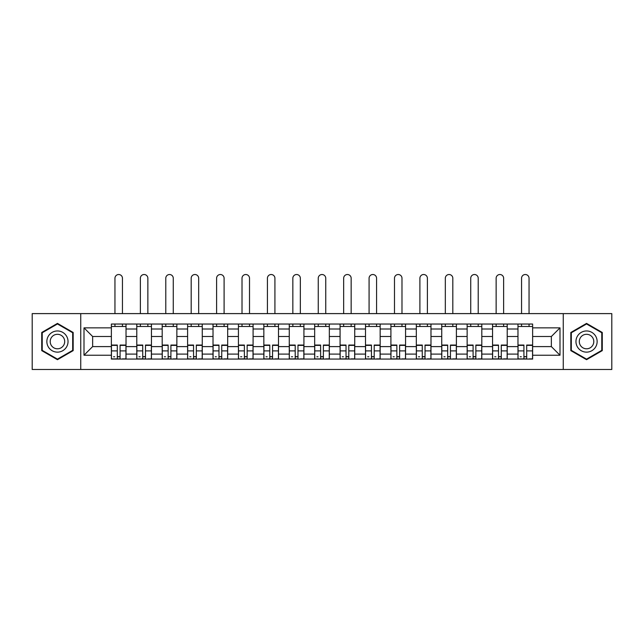 <?xml version="1.0" encoding="UTF-8"?>
<svg xmlns="http://www.w3.org/2000/svg" width="644" height="644" viewBox="0 0 644 644"><rect width="100%" height="100%" fill="white"/><g stroke="black" fill="none" stroke-linecap="round" stroke-linejoin="round"><path stroke-width="0.97" d="M563.259 369.487L611.8 369.487L611.8 313.612L32.2 313.612L32.2 369.487L563.259 369.487L563.259 313.612M136.786 359.062L136.786 329.004L126.031 329.004L126.031 359.062M126.031 329.004L126.031 324.037M136.786 329.004L136.786 324.037M151.445 324.037L151.445 359.062M162.191 359.062L162.191 324.037M176.858 324.037L176.858 359.062M187.605 359.062L187.605 324.037M202.264 324.037L202.264 359.062M213.019 359.062L213.019 324.037M227.678 324.037L227.678 359.062M238.433 359.062L238.433 324.037M253.092 324.037L253.092 359.062M263.847 359.062L263.847 324.037M278.506 324.037L278.506 359.062M289.261 359.062L289.261 324.037M303.92 324.037L303.92 359.062M314.666 359.062L314.666 324.037M329.334 324.037L329.334 359.062M340.08 359.062L340.08 324.037M354.739 324.037L354.739 359.062M365.494 359.062L365.494 324.037M380.153 324.037L380.153 359.062M390.908 359.062L390.908 324.037M405.567 324.037L405.567 359.062M416.322 359.062L416.322 324.037M430.981 324.037L430.981 359.062M441.736 359.062L441.736 324.037M456.395 324.037L456.395 359.062M467.142 359.062L467.142 324.037M481.809 324.037L481.809 359.062M492.555 359.062L492.555 324.037M507.214 324.037L507.214 359.062M517.969 359.062L517.969 324.037M517.969 346.601L507.214 346.601M492.555 346.601L481.809 346.601M467.142 346.601L456.395 346.601M441.736 346.601L430.981 346.601M416.322 346.601L405.567 346.601M390.908 346.601L380.153 346.601M365.494 346.601L354.739 346.601M340.08 346.601L329.334 346.601M314.666 346.601L303.92 346.601M289.261 346.601L278.506 346.601M263.847 346.601L253.092 346.601M238.433 346.601L227.678 346.601M213.019 346.601L202.264 346.601M187.605 346.601L176.858 346.601M162.191 346.601L151.445 346.601M136.786 346.601L126.031 346.601M517.969 336.498L507.214 336.498M492.555 336.498L481.809 336.498M467.142 336.498L456.395 336.498M441.736 336.498L430.981 336.498M416.322 336.498L405.567 336.498M390.908 336.498L380.153 336.498M365.494 336.498L354.739 336.498M340.08 336.498L329.334 336.498M314.666 336.498L303.92 336.498M289.261 336.498L278.506 336.498M263.847 336.498L253.092 336.498M238.433 336.498L227.678 336.498M213.019 336.498L202.264 336.498M187.605 336.498L176.858 336.498M162.191 336.498L151.445 336.498M136.786 336.498L126.031 336.498M92.639 346.601L111.372 346.601L111.372 336.498L92.639 336.498L92.639 346.601L84.002 355.23L84.002 327.86L111.372 327.86L111.372 336.498M532.628 336.498L532.628 346.601L551.361 346.601L551.361 336.498L532.628 336.498L532.628 324.037L111.372 324.037L111.372 327.86M532.628 327.86L559.998 327.86L559.998 355.23L532.628 355.23L532.628 346.601M111.372 346.601L111.372 359.062L532.628 359.062L532.628 355.23M111.372 355.23L84.002 355.23M80.742 369.487L80.742 313.612M73.166 332.473L57.453 323.393L41.731 332.473L41.731 350.626L57.453 359.698L73.166 350.626L73.166 332.473M602.269 332.473L586.547 323.393L570.834 332.473L570.834 350.626L586.547 359.698L602.269 350.626L602.269 332.473M120.082 356.615L117.313 356.615M111.372 326.476L126.031 326.476M145.496 356.615L142.727 356.615M136.786 326.476L151.445 326.476M170.91 356.615L168.14 356.615M162.191 326.476L176.858 326.476M196.323 356.615L193.554 356.615M187.605 326.476L202.264 326.476M221.737 356.615L218.968 356.615M213.019 326.476L227.678 326.476M247.151 356.615L244.382 356.615M238.433 326.476L253.092 326.476M272.557 356.615L269.788 356.615M263.847 326.476L278.506 326.476M297.971 356.615L295.202 356.615M289.261 326.476L303.92 326.476M323.385 356.615L320.615 356.615M314.666 326.476L329.334 326.476M348.798 356.615L346.029 356.615M340.08 326.476L354.739 326.476M374.212 356.615L371.443 356.615M365.494 326.476L380.153 326.476M399.618 356.615L396.849 356.615M390.908 326.476L405.567 326.476M425.032 356.615L422.263 356.615M416.322 326.476L430.981 326.476M450.446 356.615L447.677 356.615M441.736 326.476L456.395 326.476M475.86 356.615L473.09 356.615M467.142 326.476L481.809 326.476M501.274 356.615L498.504 356.615M492.555 326.476L507.214 326.476M526.687 356.615L523.918 356.615M517.969 326.476L532.628 326.476M84.002 327.86L92.639 336.498M551.361 346.601L559.998 355.23M551.361 336.498L559.998 327.86M122.449 313.612L122.449 278.264A3.743 3.743 0 0 0 118.697 274.513A3.743 3.743 0 0 0 114.954 278.264L114.954 313.612M117.313 345.047L117.313 358.893L111.452 358.893L111.452 345.047L117.313 345.047M120.082 356.776L117.313 356.776M114.713 356.776L113.569 356.776M122.69 358.893L125.95 358.893L125.95 345.047L120.082 345.047L120.082 358.893L114.954 358.893M125.95 358.893L122.449 358.893M122.449 324.037L122.449 326.476M114.954 324.037L114.954 326.476M48.276 346.842A10.586 10.586 0 0 0 62.742 350.714A10.586 10.586 0 0 0 66.622 336.257A10.586 10.586 0 0 0 52.156 332.376A10.586 10.586 0 0 0 48.276 346.842M51.174 345.176A7.253 7.253 0 0 0 61.075 347.824A7.253 7.253 0 0 0 63.724 337.923A7.253 7.253 0 0 0 53.822 335.266A7.253 7.253 0 0 0 51.174 345.176M57.453 323.964L72.683 332.755L72.683 350.344L57.453 359.135L42.222 350.344L42.222 332.755L57.453 323.964M577.378 346.842A10.586 10.586 0 0 0 591.844 350.714A10.586 10.586 0 0 0 595.724 336.257A10.586 10.586 0 0 0 581.258 332.376A10.586 10.586 0 0 0 577.378 346.842M580.276 345.176A7.253 7.253 0 0 0 590.178 347.824A7.253 7.253 0 0 0 592.826 337.923A7.253 7.253 0 0 0 582.925 335.266A7.253 7.253 0 0 0 580.276 345.176M586.547 323.964L601.778 332.755L601.778 350.344L586.547 359.135L571.317 350.344L571.317 332.755L586.547 323.964M147.862 313.612L147.862 278.264A3.743 3.743 0 0 0 144.111 274.513A3.743 3.743 0 0 0 140.368 278.264L140.368 313.612M142.727 345.047L142.727 358.893L136.866 358.893L136.866 345.047L142.727 345.047M145.496 356.776L142.727 356.776M140.118 356.776L138.983 356.776M148.104 358.893L151.364 358.893L151.364 345.047L145.496 345.047L145.496 358.893L140.368 358.893M151.364 358.893L147.862 358.893M147.862 324.037L147.862 326.476M140.368 324.037L140.368 326.476M173.268 313.612L173.268 278.264A3.743 3.743 0 0 0 169.525 274.513A3.743 3.743 0 0 0 165.782 278.264L165.782 313.612M168.14 345.047L168.14 358.893L162.28 358.893L162.28 345.047L168.14 345.047M170.91 356.776L168.14 356.776M165.532 356.776L164.397 356.776M173.518 358.893L176.778 358.893L176.778 345.047L170.91 345.047L170.91 358.893L165.782 358.893M176.778 358.893L173.268 358.893M173.268 324.037L173.268 326.476M165.782 324.037L165.782 326.476M198.682 313.612L198.682 278.264A3.743 3.743 0 0 0 194.939 274.513A3.743 3.743 0 0 0 191.188 278.264L191.188 313.612M193.554 345.047L193.554 358.893L187.686 358.893L187.686 345.047L193.554 345.047M196.323 356.776L193.554 356.776M190.946 356.776L189.803 356.776M198.932 358.893L202.184 358.893L202.184 345.047L196.323 345.047L196.323 358.893L191.188 358.893M202.184 358.893L198.682 358.893M198.682 324.037L198.682 326.476M191.188 324.037L191.188 326.476M224.096 313.612L224.096 278.264A3.743 3.743 0 0 0 220.353 274.513A3.743 3.743 0 0 0 216.601 278.264L216.601 313.612M218.968 345.047L218.968 358.893L213.1 358.893L213.1 345.047L218.968 345.047M221.737 356.776L218.968 356.776M216.36 356.776L215.217 356.776M224.337 358.893L227.598 358.893L227.598 345.047L221.737 345.047L221.737 358.893L216.601 358.893M227.598 358.893L224.096 358.893M224.096 324.037L224.096 326.476M216.601 324.037L216.601 326.476M249.51 313.612L249.51 278.264A3.743 3.743 0 0 0 245.767 274.513A3.743 3.743 0 0 0 242.015 278.264L242.015 313.612M244.382 345.047L244.382 358.893L238.513 358.893L238.513 345.047L244.382 345.047M247.151 356.776L244.382 356.776M241.774 356.776L240.631 356.776M249.751 358.893L253.012 358.893L253.012 345.047L247.151 345.047L247.151 358.893L242.015 358.893M253.012 358.893L249.51 358.893M249.51 324.037L249.51 326.476M242.015 324.037L242.015 326.476M274.924 313.612L274.924 278.264A3.743 3.743 0 0 0 271.172 274.513A3.743 3.743 0 0 0 267.429 278.264L267.429 313.612M269.788 345.047L269.788 358.893L263.927 358.893L263.927 345.047L269.788 345.047M272.557 356.776L269.788 356.776M267.188 356.776L266.044 356.776M275.165 358.893L278.425 358.893L278.425 345.047L272.557 345.047L272.557 358.893L267.429 358.893M278.425 358.893L274.924 358.893M274.924 324.037L274.924 326.476M267.429 324.037L267.429 326.476M300.337 313.612L300.337 278.264A3.743 3.743 0 0 0 296.586 274.513A3.743 3.743 0 0 0 292.843 278.264L292.843 313.612M295.202 345.047L295.202 358.893L289.341 358.893L289.341 345.047L295.202 345.047M297.971 356.776L295.202 356.776M292.593 356.776L291.458 356.776M300.579 358.893L303.839 358.893L303.839 345.047L297.971 345.047L297.971 358.893L292.843 358.893M303.839 358.893L300.337 358.893M300.337 324.037L300.337 326.476M292.843 324.037L292.843 326.476M325.743 313.612L325.743 278.264A3.743 3.743 0 0 0 322 274.513A3.743 3.743 0 0 0 318.257 278.264L318.257 313.612M320.615 345.047L320.615 358.893L314.747 358.893L314.747 345.047L320.615 345.047M323.385 356.776L320.615 356.776M318.007 356.776L316.872 356.776M325.993 358.893L329.253 358.893L329.253 345.047L323.385 345.047L323.385 358.893L318.257 358.893M329.253 358.893L325.743 358.893M325.743 324.037L325.743 326.476M318.257 324.037L318.257 326.476M351.157 313.612L351.157 278.264A3.743 3.743 0 0 0 347.414 274.513A3.743 3.743 0 0 0 343.663 278.264L343.663 313.612M346.029 345.047L346.029 358.893L340.161 358.893L340.161 345.047L346.029 345.047M348.798 356.776L346.029 356.776M343.421 356.776L342.278 356.776M351.407 358.893L354.659 358.893L354.659 345.047L348.798 345.047L348.798 358.893L343.663 358.893M354.659 358.893L351.157 358.893M351.157 324.037L351.157 326.476M343.663 324.037L343.663 326.476M376.571 313.612L376.571 278.264A3.743 3.743 0 0 0 372.828 274.513A3.743 3.743 0 0 0 369.076 278.264L369.076 313.612M371.443 345.047L371.443 358.893L365.575 358.893L365.575 345.047L371.443 345.047M374.212 356.776L371.443 356.776M368.835 356.776L367.692 356.776M376.812 358.893L380.073 358.893L380.073 345.047L374.212 345.047L374.212 358.893L369.076 358.893M380.073 358.893L376.571 358.893M376.571 324.037L376.571 326.476M369.076 324.037L369.076 326.476M401.985 313.612L401.985 278.264A3.743 3.743 0 0 0 398.233 274.513A3.743 3.743 0 0 0 394.49 278.264L394.49 313.612M396.849 345.047L396.849 358.893L390.988 358.893L390.988 345.047L396.849 345.047M399.618 356.776L396.849 356.776M394.249 356.776L393.106 356.776M402.226 358.893L405.487 358.893L405.487 345.047L399.618 345.047L399.618 358.893L394.49 358.893M405.487 358.893L401.985 358.893M401.985 324.037L401.985 326.476M394.49 324.037L394.49 326.476M427.399 313.612L427.399 278.264A3.743 3.743 0 0 0 423.647 274.513A3.743 3.743 0 0 0 419.904 278.264L419.904 313.612M422.263 345.047L422.263 358.893L416.402 358.893L416.402 345.047L422.263 345.047M425.032 356.776L422.263 356.776M419.663 356.776L418.519 356.776M427.64 358.893L430.9 358.893L430.9 345.047L425.032 345.047L425.032 358.893L419.904 358.893M430.9 358.893L427.399 358.893M427.399 324.037L427.399 326.476M419.904 324.037L419.904 326.476M452.812 313.612L452.812 278.264A3.743 3.743 0 0 0 449.061 274.513A3.743 3.743 0 0 0 445.318 278.264L445.318 313.612M447.677 345.047L447.677 358.893L441.816 358.893L441.816 345.047L447.677 345.047M450.446 356.776L447.677 356.776M445.068 356.776L443.933 356.776M453.054 358.893L456.314 358.893L456.314 345.047L450.446 345.047L450.446 358.893L445.318 358.893M456.314 358.893L452.812 358.893M452.812 324.037L452.812 326.476M445.318 324.037L445.318 326.476M478.218 313.612L478.218 278.264A3.743 3.743 0 0 0 474.475 274.513A3.743 3.743 0 0 0 470.732 278.264L470.732 313.612M473.09 345.047L473.09 358.893L467.222 358.893L467.222 345.047L473.09 345.047M475.86 356.776L473.09 356.776M470.482 356.776L469.347 356.776M478.468 358.893L481.72 358.893L481.72 345.047L475.86 345.047L475.86 358.893L470.732 358.893M481.72 358.893L478.218 358.893M478.218 324.037L478.218 326.476M470.732 324.037L470.732 326.476M503.632 313.612L503.632 278.264A3.743 3.743 0 0 0 499.889 274.513A3.743 3.743 0 0 0 496.138 278.264L496.138 313.612M498.504 345.047L498.504 358.893L492.636 358.893L492.636 345.047L498.504 345.047M501.274 356.776L498.504 356.776M495.896 356.776L494.753 356.776M503.882 358.893L507.134 358.893L507.134 345.047L501.274 345.047L501.274 358.893L496.138 358.893M507.134 358.893L503.632 358.893M503.632 324.037L503.632 326.476M496.138 324.037L496.138 326.476M529.046 313.612L529.046 278.264A3.743 3.743 0 0 0 525.303 274.513A3.743 3.743 0 0 0 521.551 278.264L521.551 313.612M523.918 345.047L523.918 358.893L518.05 358.893L518.05 345.047L523.918 345.047M526.687 356.776L523.918 356.776M521.31 356.776L520.167 356.776M529.288 358.893L532.548 358.893L532.548 345.047L526.687 345.047L526.687 358.893L521.551 358.893M532.548 358.893L529.046 358.893M529.046 324.037L529.046 326.476M521.551 324.037L521.551 326.476M492.555 329.004L481.809 329.004M467.142 329.004L456.395 329.004M441.736 329.004L430.981 329.004M416.322 329.004L405.567 329.004M390.908 329.004L380.153 329.004M365.494 329.004L354.739 329.004M340.08 329.004L329.334 329.004M314.666 329.004L303.92 329.004M289.261 329.004L278.506 329.004M263.847 329.004L253.092 329.004M238.433 329.004L227.678 329.004M213.019 329.004L202.264 329.004M187.605 329.004L176.858 329.004M162.191 329.004L151.445 329.004M517.969 329.004L507.214 329.004M492.555 354.095L481.809 354.095M467.142 354.095L456.395 354.095M441.736 354.095L430.981 354.095M416.322 354.095L405.567 354.095M390.908 354.095L380.153 354.095M365.494 354.095L354.739 354.095M340.08 354.095L329.334 354.095M314.666 354.095L303.92 354.095M289.261 354.095L278.506 354.095M263.847 354.095L253.092 354.095M238.433 354.095L227.678 354.095M213.019 354.095L202.264 354.095M187.605 354.095L176.858 354.095M162.191 354.095L151.445 354.095M136.786 354.095L126.031 354.095M517.969 354.095L507.214 354.095M117.313 345.393L111.452 345.393M117.313 350.899L111.452 350.899M125.95 345.393L120.082 345.393M125.95 350.899L120.082 350.899M142.727 345.393L136.866 345.393M142.727 350.899L136.866 350.899M151.364 345.393L145.496 345.393M151.364 350.899L145.496 350.899M168.14 345.393L162.28 345.393M168.14 350.899L162.28 350.899M176.778 345.393L170.91 345.393M176.778 350.899L170.91 350.899M193.554 345.393L187.686 345.393M193.554 350.899L187.686 350.899M202.184 345.393L196.323 345.393M202.184 350.899L196.323 350.899M218.968 345.393L213.1 345.393M218.968 350.899L213.1 350.899M227.598 345.393L221.737 345.393M227.598 350.899L221.737 350.899M244.382 345.393L238.513 345.393M244.382 350.899L238.513 350.899M253.012 345.393L247.151 345.393M253.012 350.899L247.151 350.899M269.788 345.393L263.927 345.393M269.788 350.899L263.927 350.899M278.425 345.393L272.557 345.393M278.425 350.899L272.557 350.899M295.202 345.393L289.341 345.393M295.202 350.899L289.341 350.899M303.839 345.393L297.971 345.393M303.839 350.899L297.971 350.899M320.615 345.393L314.747 345.393M320.615 350.899L314.747 350.899M329.253 345.393L323.385 345.393M329.253 350.899L323.385 350.899M346.029 345.393L340.161 345.393M346.029 350.899L340.161 350.899M354.659 345.393L348.798 345.393M354.659 350.899L348.798 350.899M371.443 345.393L365.575 345.393M371.443 350.899L365.575 350.899M380.073 345.393L374.212 345.393M380.073 350.899L374.212 350.899M396.849 345.393L390.988 345.393M396.849 350.899L390.988 350.899M405.487 345.393L399.618 345.393M405.487 350.899L399.618 350.899M422.263 345.393L416.402 345.393M422.263 350.899L416.402 350.899M430.9 345.393L425.032 345.393M430.9 350.899L425.032 350.899M447.677 345.393L441.816 345.393M447.677 350.899L441.816 350.899M456.314 345.393L450.446 345.393M456.314 350.899L450.446 350.899M473.09 345.393L467.222 345.393M473.09 350.899L467.222 350.899M481.72 345.393L475.86 345.393M481.72 350.899L475.86 350.899M498.504 345.393L492.636 345.393M498.504 350.899L492.636 350.899M507.134 345.393L501.274 345.393M507.134 350.899L501.274 350.899M523.918 345.393L518.05 345.393M523.918 350.899L518.05 350.899M532.548 345.393L526.687 345.393M532.548 350.899L526.687 350.899"/></g></svg>
